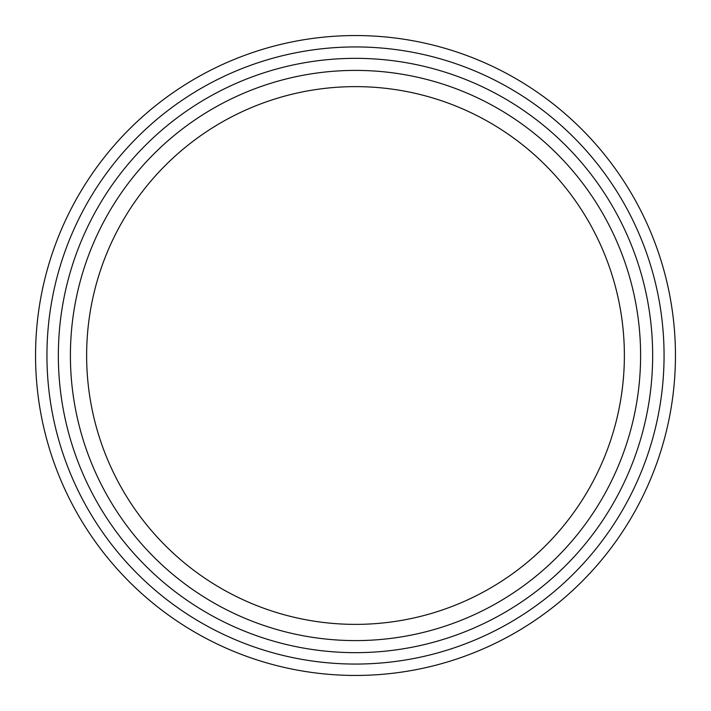 <?xml version="1.0" encoding="UTF-8"?>
<svg xmlns="http://www.w3.org/2000/svg" width="711" height="711" viewBox="0 0 711 711"><rect width="100%" height="100%" fill="white"/><g stroke="black" fill="none" stroke-linecap="round" stroke-linejoin="round"><path stroke-width="1.07" d="M652.662 355.5A297.162 297.162 0 0 1 206.919 612.846A297.162 297.162 0 0 1 206.919 98.154A297.162 297.162 0 0 1 652.662 355.5M640.602 355.5A285.102 285.102 0 0 1 212.953 602.404A285.102 285.102 0 0 1 212.953 108.596A285.102 285.102 0 0 1 640.602 355.5M35.55 355.5A319.95 319.95 0 0 0 355.5 675.45A319.95 319.95 0 0 0 675.45 355.5A319.95 319.95 0 0 0 355.5 35.55A319.95 319.95 0 0 0 35.55 355.5A319.95 319.95 0 0 0 355.5 675.45A319.95 319.95 0 0 0 675.45 355.5A319.95 319.95 0 0 0 355.5 35.55A319.95 319.95 0 0 0 35.55 355.5M624.374 355.5A268.874 268.874 0 0 1 221.068 588.353A268.874 268.874 0 0 1 221.068 122.648A268.874 268.874 0 0 1 624.374 355.5M46.944 355.5A308.556 308.556 0 0 0 509.778 622.72A308.556 308.556 0 0 0 509.778 88.28A308.556 308.556 0 0 0 46.944 355.5"/></g></svg>
